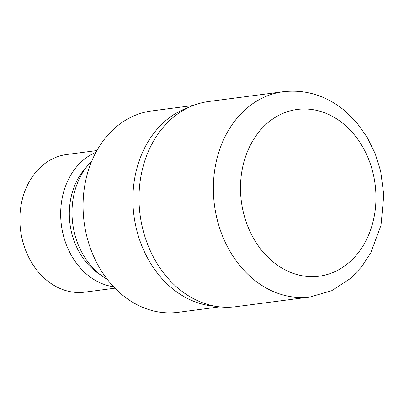 <?xml version="1.0" encoding="UTF-8"?>
<svg xmlns="http://www.w3.org/2000/svg" width="404" height="404" viewBox="0 0 404 404"><rect width="100%" height="100%" fill="white"/><g stroke="black" fill="none" stroke-linecap="round" stroke-linejoin="round"><path stroke-width="0.61" d="M215.191 306.217A101.555 81.426 82.5 0 1 171.705 288.042A101.555 81.426 82.5 0 1 133.456 187.481A101.555 81.426 82.5 0 1 189.092 107.277A101.555 81.426 82.5 0 0 133.456 187.486A101.555 81.426 82.5 0 0 171.705 288.042A101.555 81.426 82.5 0 0 215.196 306.217M91.753 161.11A69.604 55.808 82.5 0 0 98.606 273.316A69.604 55.808 82.5 0 0 107.267 279.321M86.32 167.266A64.685 51.864 82.5 0 0 94.036 270.17A64.685 51.864 82.5 0 0 100.429 274.776M95.945 152.303A69.407 55.651 82.5 0 0 60.883 207.969A69.407 55.651 82.5 0 0 87.193 274.664A69.407 55.651 82.5 0 0 113.585 286.749M96.904 150.556L66.756 154.51A69.407 55.651 82.5 0 0 20.942 206.01A69.407 55.651 82.5 0 0 46.404 280.017A69.407 55.651 82.5 0 0 84.815 292.148L114.968 288.188M193.299 105.479L151.662 110.943A101.555 81.426 82.5 0 0 84.623 186.294A101.555 81.426 82.5 0 0 121.877 294.582A101.555 81.426 82.5 0 0 178.083 312.332L219.726 306.868M283.26 91.718L208.898 101.48A103.495 82.982 82.5 0 0 140.587 178.27A103.495 82.982 82.5 0 0 178.553 288.623A103.495 82.982 82.5 0 0 235.83 306.712L310.191 296.955L331.588 290.759L350.561 278.427L361.701 266.706L370.776 252.874L381.012 225.24L383.8 194.996L380.649 171.084L375.175 153.611L367.221 137.405L356.99 122.962L344.758 110.757C326.235 95.561 305.737 89.218 283.26 91.718L283.26 91.718A103.5 82.982 82.5 0 0 214.943 168.513A103.5 82.982 82.5 0 0 252.909 278.866A103.5 82.982 82.5 0 0 310.191 296.955M272.624 261.509A84.093 67.423 82.5 0 0 365.852 240.91A84.093 67.423 82.5 0 0 343.824 124.149A84.093 67.423 82.5 0 0 250.596 144.748A84.093 67.423 82.5 0 0 272.624 261.509"/></g></svg>
